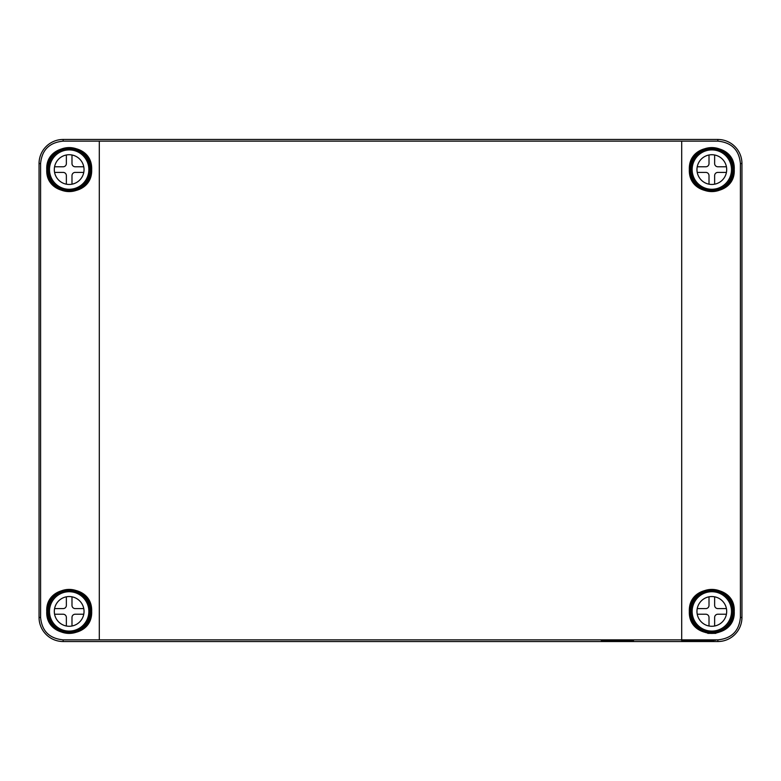<?xml version="1.0" encoding="UTF-8"?>
<svg xmlns="http://www.w3.org/2000/svg" width="781" height="781" viewBox="0 0 781 781"><rect width="100%" height="100%" fill="white"/><g stroke="black" fill="none" stroke-linecap="round" stroke-linejoin="round"><path stroke-width="1.17" d="M40.592 617.439C41.871 631.038 49.398 638.516 63.154 639.864L63.154 641.533A24.104 24.104 0 0 1 39.05 617.439L39.05 163.561A24.104 24.104 0 0 1 63.154 139.467L717.846 139.467A24.104 24.104 0 0 1 741.95 163.561L741.95 617.439A24.104 24.104 0 0 1 717.846 641.533L63.154 641.533A24.104 24.104 0 0 1 39.05 617.439L40.592 617.439L40.592 163.561C41.871 149.962 49.398 142.493 63.154 141.136L717.846 141.136L717.846 139.467M63.154 639.864L717.846 639.864C731.602 638.507 739.129 631.038 740.408 617.439L740.408 163.561C739.129 149.962 731.602 142.484 717.846 141.136M601.37 640.664L633.498 640.664L601.37 640.664M681.706 640.664L713.834 640.664L681.706 640.664M707.811 640.137L715.845 640.137L707.811 640.137M734.238 611.416C735.8 640.078 688.12 640.703 689.33 611.416C688.12 582.118 735.8 582.753 734.238 611.416M734.238 169.584C735.8 198.257 688.12 198.882 689.33 169.584C688.12 140.287 735.8 140.922 734.238 169.584M91.67 611.416C92.88 640.713 45.2 640.069 46.762 611.416C45.2 582.743 92.88 582.118 91.67 611.416M91.67 169.584C92.88 198.891 45.2 198.247 46.762 169.584C45.2 140.922 92.88 140.297 91.67 169.584M715.845 633.362L707.811 633.362L715.845 633.362M689.828 611.416A22.005 22.005 0 0 0 711.823 633.411A22.005 22.005 0 0 0 733.828 611.416A22.005 22.005 0 0 0 711.823 589.411A22.005 22.005 0 0 0 689.828 611.416M689.828 169.584A22.005 22.005 0 0 0 711.823 191.589A22.005 22.005 0 0 0 733.828 169.584A22.005 22.005 0 0 0 711.823 147.589A22.005 22.005 0 0 0 689.828 169.584M47.172 611.416A22.005 22.005 0 0 0 69.177 633.411A22.005 22.005 0 0 0 91.172 611.416A22.005 22.005 0 0 0 69.177 589.411A22.005 22.005 0 0 0 47.172 611.416M47.172 169.584A22.005 22.005 0 0 0 69.177 191.589A22.005 22.005 0 0 0 91.172 169.584A22.005 22.005 0 0 0 69.177 147.589A22.005 22.005 0 0 0 47.172 169.584M625.474 640.42L609.405 640.664L625.474 640.664M616.033 640.605L621.451 640.605L616.033 640.557M50.843 159.578A20.882 20.882 0 0 1 79.184 151.26A20.882 20.882 0 0 1 87.501 179.601A20.882 20.882 0 0 1 59.161 187.918A20.882 20.882 0 0 1 50.843 159.578A20.882 20.882 0 0 1 79.184 151.26A20.882 20.882 0 0 1 87.501 179.601A20.882 20.882 0 0 1 59.161 187.918A20.882 20.882 0 0 1 50.843 159.578M66.365 154.999L66.365 163.561A3.212 3.212 0 0 1 63.154 166.773L54.582 166.773A14.859 14.859 0 0 0 54.309 169.584A14.859 14.859 0 0 1 69.177 154.726A14.859 14.859 0 0 1 84.036 169.584A14.859 14.859 0 0 1 69.177 184.453A14.859 14.859 0 0 1 54.309 169.584A14.859 14.859 0 0 0 54.582 172.396L63.154 172.396A3.212 3.212 0 0 1 66.365 175.618L66.365 184.179M71.989 184.179L71.989 175.618A3.212 3.212 0 0 1 75.201 172.396L83.772 172.396A14.859 14.859 0 0 0 84.036 169.584M83.772 166.773L75.201 166.773A3.212 3.212 0 0 1 71.989 163.561L71.989 154.999M693.499 159.578A20.882 20.882 0 0 1 721.839 151.26A20.882 20.882 0 0 1 730.157 179.601A20.882 20.882 0 0 1 701.816 187.918A20.882 20.882 0 0 1 693.499 159.578A20.882 20.882 0 0 1 721.839 151.26A20.882 20.882 0 0 1 730.157 179.601A20.882 20.882 0 0 1 701.816 187.918A20.882 20.882 0 0 1 693.499 159.578M709.011 154.999L709.011 163.561A3.212 3.212 0 0 1 705.799 166.773L697.228 166.773A14.859 14.859 0 0 0 696.964 169.584A14.859 14.859 0 0 1 711.823 154.726A14.859 14.859 0 0 1 726.691 169.584A14.859 14.859 0 0 1 711.823 184.453A14.859 14.859 0 0 1 696.964 169.584A14.859 14.859 0 0 0 697.228 172.396L705.799 172.396A3.212 3.212 0 0 1 709.011 175.618L709.011 184.179M714.635 184.179L714.635 175.618A3.212 3.212 0 0 1 717.846 172.396L726.418 172.396A14.859 14.859 0 0 0 726.418 166.773L717.846 166.773A3.212 3.212 0 0 1 714.635 163.561L714.635 154.999M50.843 601.399A20.882 20.882 0 0 1 79.184 593.082A20.882 20.882 0 0 1 87.501 621.422A20.882 20.882 0 0 1 59.161 629.74A20.882 20.882 0 0 1 50.843 601.399A20.882 20.882 0 0 1 79.184 593.082A20.882 20.882 0 0 1 87.501 621.422A20.882 20.882 0 0 1 59.161 629.74A20.882 20.882 0 0 1 50.843 601.399M66.365 596.821L66.365 605.382A3.212 3.212 0 0 1 63.154 608.604L54.582 608.604A14.859 14.859 0 0 0 54.309 611.416A14.859 14.859 0 0 1 69.177 596.547A14.859 14.859 0 0 1 84.036 611.416A14.859 14.859 0 0 1 69.177 626.274A14.859 14.859 0 0 1 54.309 611.416A14.859 14.859 0 0 0 54.582 614.227L63.154 614.227A3.212 3.212 0 0 1 66.365 617.439L66.365 626.001M71.989 626.001L71.989 617.439A3.212 3.212 0 0 1 75.201 614.227L83.772 614.227A14.859 14.859 0 0 0 84.036 611.416M83.772 608.604L75.201 608.604A3.212 3.212 0 0 1 71.989 605.382L71.989 596.821M693.499 601.399A20.882 20.882 0 0 1 721.839 593.082A20.882 20.882 0 0 1 730.157 621.422A20.882 20.882 0 0 1 701.816 629.74A20.882 20.882 0 0 1 693.499 601.399A20.882 20.882 0 0 1 721.839 593.082A20.882 20.882 0 0 1 730.157 621.422A20.882 20.882 0 0 1 701.816 629.74A20.882 20.882 0 0 1 693.499 601.399M709.011 596.821L709.011 605.382A3.212 3.212 0 0 1 705.799 608.604L697.228 608.604A14.859 14.859 0 0 0 696.964 611.416A14.859 14.859 0 0 1 711.823 596.547A14.859 14.859 0 0 1 726.691 611.416A14.859 14.859 0 0 1 711.823 626.274A14.859 14.859 0 0 1 696.964 611.416A14.859 14.859 0 0 0 697.228 614.227L705.799 614.227A3.212 3.212 0 0 1 709.011 617.439L709.011 626.001M714.635 626.001L714.635 617.439A3.212 3.212 0 0 1 717.846 614.227L726.418 614.227A14.859 14.859 0 0 0 726.418 608.604L717.846 608.604A3.212 3.212 0 0 1 714.635 605.382L714.635 596.821M717.846 641.533L717.846 639.864M681.706 639.785L681.706 141.215M99.294 639.785L99.294 141.215M740.408 617.439L741.95 617.439M63.154 139.467L63.154 141.136M740.408 163.561L741.95 163.561M39.05 163.561L40.592 163.561M51.907 160.154A19.681 19.681 0 0 1 78.608 152.315A19.681 19.681 0 0 1 86.447 179.025A19.681 19.681 0 0 1 59.737 186.864A19.681 19.681 0 0 1 51.907 160.154M694.553 160.154A19.681 19.681 0 0 1 721.263 152.315A19.681 19.681 0 0 1 729.093 179.025A19.681 19.681 0 0 1 702.392 186.864A19.681 19.681 0 0 1 694.553 160.154M51.907 601.975A19.681 19.681 0 0 1 78.608 594.136A19.681 19.681 0 0 1 86.447 620.846A19.681 19.681 0 0 1 59.737 628.685A19.681 19.681 0 0 1 51.907 601.975M694.553 601.975A19.681 19.681 0 0 1 721.263 594.136A19.681 19.681 0 0 1 729.093 620.846A19.681 19.681 0 0 1 702.392 628.685A19.681 19.681 0 0 1 694.553 601.975"/></g></svg>
